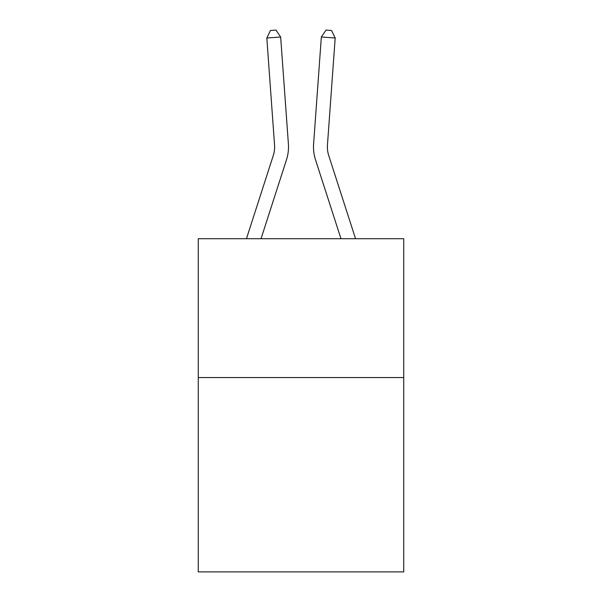 <?xml version="1.0" encoding="UTF-8"?>
<svg xmlns="http://www.w3.org/2000/svg" width="602" height="602" viewBox="0 0 602 602"><rect width="100%" height="100%" fill="white"/><g stroke="black" fill="none" stroke-linecap="round" stroke-linejoin="round"><path stroke-width="0.9" d="M403.731 377.537L403.731 571.9L198.269 571.9L198.269 238.708L403.731 238.708L403.731 377.537L198.269 377.537M246.459 238.708L273.285 155.489A27.767 27.767 0 0 0 274.55 144.969L266.814 38.001L280.66 37L288.396 143.968A41.651 41.651 0 0 1 286.499 159.748L261.042 238.708M355.541 238.708L328.715 155.489A27.767 27.767 0 0 1 327.45 144.969L335.186 38.001L321.34 37L313.604 143.968A41.651 41.651 0 0 0 315.501 159.748L340.958 238.708M321.34 37L313.604 143.968L321.34 37L313.604 143.968L321.34 37L313.604 143.968L321.34 37L313.604 143.968L321.34 37L313.604 143.968L321.34 37L313.604 143.968L321.34 37L313.604 143.968L321.34 37L313.604 143.968L321.34 37L326.013 30.1L331.551 30.499L335.186 38.001M328.715 155.489A27.767 27.767 0 0 1 327.45 144.969A27.767 27.767 0 0 0 328.715 155.489A27.767 27.767 0 0 1 327.45 144.969A27.767 27.767 0 0 0 328.715 155.489A27.767 27.767 0 0 1 327.45 144.969A27.767 27.767 0 0 0 328.715 155.489A27.767 27.767 0 0 1 327.45 144.969A27.767 27.767 0 0 0 328.715 155.489A27.767 27.767 0 0 1 327.45 144.969A27.767 27.767 0 0 0 328.715 155.489A27.767 27.767 0 0 1 327.45 144.969A27.767 27.767 0 0 0 328.715 155.489A27.767 27.767 0 0 1 327.45 144.969A27.767 27.767 0 0 0 328.715 155.489A27.767 27.767 0 0 1 327.45 144.969M266.814 38.001L270.448 30.499L275.987 30.1L280.66 37"/></g></svg>
